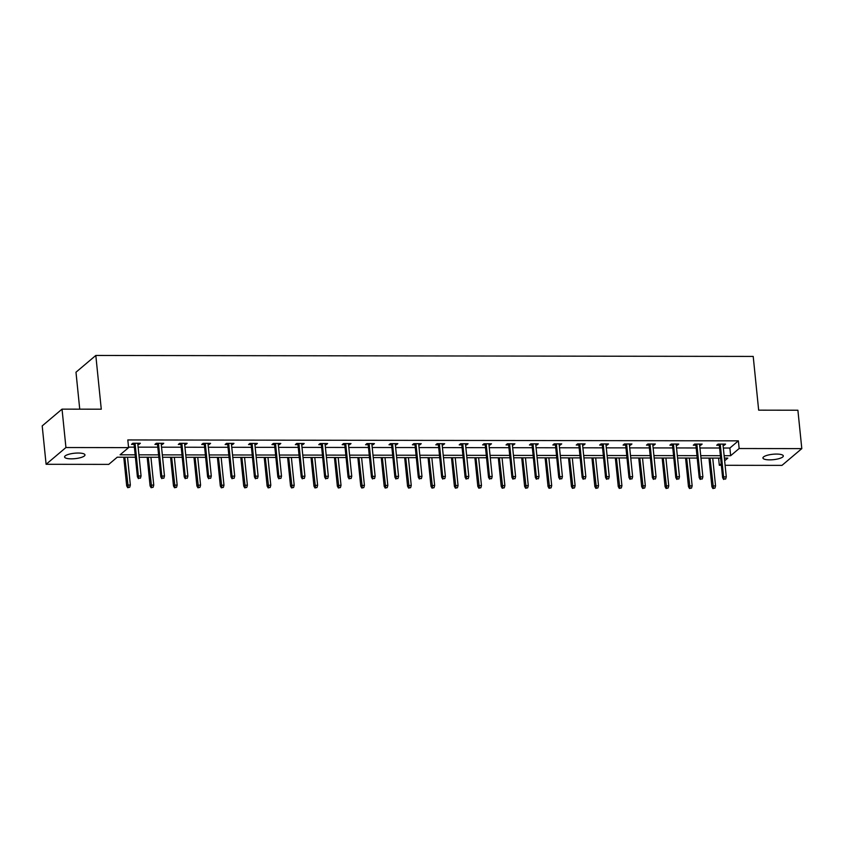 <?xml version="1.0" encoding="UTF-8"?>
<svg xmlns="http://www.w3.org/2000/svg" width="844" height="844" viewBox="0 0 844 844"><rect width="100%" height="100%" fill="white"/><g stroke="black" fill="none" stroke-linecap="round" stroke-linejoin="round"><path stroke-width="1.27" d="M78.207 453.038A10.244 2.722 -5.8 0 1 84.97 454.905A10.244 2.722 -5.8 0 1 71.339 458.841A10.244 2.722 -5.8 0 1 64.577 456.973A10.244 2.722 -5.8 0 1 78.207 453.038M776.554 454.072A10.244 2.722 -5.8 0 1 783.316 455.929A10.244 2.722 -5.8 0 1 769.696 459.864A10.244 2.722 -5.8 0 1 762.934 458.007A10.244 2.722 -5.8 0 1 776.554 454.072M79.737 409.171L75.981 372.215L95.815 355.451L753.207 356.421L758.661 410.163L797.896 410.226L801.8 448.618L781.966 465.382L725.101 465.297M721.356 465.287L719.32 465.287L721.198 463.704M718.582 458.092L719.32 465.287M135.409 457.237L117.242 457.205L108.749 464.39L46.103 464.295L65.938 447.531L128.583 447.626L120.08 454.8L135.167 454.832M65.938 447.531L62.034 409.14L42.2 425.903L46.103 464.295M162.301 443.29L162.417 444.419L163.757 443.29L156.256 443.279L154.916 444.408L157.512 444.419M162.417 444.419L161.267 444.419M209.112 443.353L209.228 444.493L210.567 443.353L203.066 443.343L201.727 444.482L204.332 444.482M209.228 444.493L208.078 444.493M255.932 443.427L256.048 444.556L257.388 443.427L249.887 443.416L248.547 444.545L251.153 444.556M256.048 444.556L254.899 444.556M302.753 443.49L302.869 444.63L304.209 443.501L296.698 443.48L295.358 444.619L297.964 444.619M302.869 444.63L301.719 444.63M349.564 443.564L349.68 444.693L351.02 443.564L343.519 443.554L342.179 444.682L344.785 444.693M349.68 444.693L348.53 444.693M396.385 443.627L396.501 444.767L397.841 443.638L390.339 443.627L389 444.756L391.605 444.756M396.501 444.767L395.351 444.767M443.205 443.701L443.311 444.83L444.661 443.701L437.15 443.691L435.81 444.82L438.416 444.83M443.311 444.83L442.172 444.83M490.016 443.765L490.132 444.904L491.472 443.775L483.971 443.765L482.631 444.893L485.237 444.893M490.132 444.904L488.982 444.904M536.837 443.838L536.953 444.978L538.293 443.838L530.792 443.828L529.452 444.967L532.047 444.967M536.953 444.978L535.803 444.967M583.647 443.912L583.763 445.041L585.103 443.912L577.602 443.902L576.262 445.031L578.868 445.031M583.763 445.041L582.613 445.041M630.468 443.976L630.584 445.115L631.924 443.976L624.423 443.965L623.083 445.104L625.689 445.104M630.584 445.115L629.434 445.104M677.289 444.049L677.405 445.178L678.745 444.049L671.233 444.039L669.893 445.168L672.499 445.178M677.405 445.178L676.255 445.178M724.099 444.113L724.215 445.252L725.555 444.113L718.054 444.102L716.714 445.242L719.32 445.242M724.215 445.252L723.065 445.252M128.531 447.141L134.386 447.151M138.142 447.151L157.796 447.183M161.542 447.193L181.207 447.214M184.952 447.225L204.617 447.257M208.362 447.257L228.028 447.288M231.773 447.288L251.428 447.32M255.183 447.331L274.838 447.352M278.594 447.362L298.248 447.394M301.994 447.394L321.659 447.425M325.404 447.425L345.069 447.457M348.815 447.468L368.469 447.489M372.225 447.499L391.88 447.531M395.636 447.531L415.29 447.563M419.035 447.563L438.701 447.594M442.446 447.605L462.111 447.637M465.856 447.637L485.511 447.668M489.267 447.668L508.921 447.7M512.677 447.71L532.332 447.731M536.077 447.742L555.742 447.774M559.488 447.774L579.153 447.805M582.898 447.805L602.563 447.837M606.308 447.847L625.963 447.869M629.719 447.879L649.374 447.911M653.129 447.911L672.784 447.942M676.529 447.942L696.194 447.974M699.94 447.985L719.605 448.006M723.35 448.016L729.881 448.027L738.373 440.842L127.803 439.946L128.583 447.626M700.689 444.081L700.805 445.21L702.145 444.081L694.644 444.071L693.304 445.199L695.91 445.21M700.805 445.21L699.655 445.21M653.878 444.007L653.994 445.147L655.334 444.018L647.833 444.007L646.493 445.136L649.099 445.136M653.994 445.147L652.845 445.147M607.058 443.944L607.174 445.073L608.513 443.944L601.012 443.933L599.673 445.062L602.278 445.073M607.174 445.073L606.024 445.073M560.247 443.87L560.363 445.01L561.703 443.87L554.191 443.86L552.852 444.999L555.457 444.999M560.363 445.01L559.213 445.01M513.426 443.807L513.542 444.936L514.882 443.807L507.381 443.796L506.041 444.925L508.647 444.936M513.542 444.936L512.392 444.936M466.605 443.733L466.721 444.872L468.061 443.733L460.56 443.722L459.22 444.862L461.826 444.862M466.721 444.872L465.571 444.872M419.795 443.67L419.911 444.799L421.251 443.67L413.75 443.659L412.41 444.788L415.005 444.799M419.911 444.799L418.761 444.799M372.974 443.596L373.09 444.735L374.43 443.596L366.929 443.585L365.589 444.725L368.195 444.725M373.09 444.735L371.94 444.735M326.164 443.533L326.269 444.661L327.609 443.533L320.108 443.522L318.768 444.651L321.374 444.651M326.269 444.661L325.13 444.661M279.343 443.459L279.459 444.598L280.799 443.459L273.298 443.448L271.958 444.588L274.564 444.588M279.459 444.598L278.309 444.588M232.522 443.395L232.638 444.524L233.978 443.395L226.477 443.385L225.137 444.514L227.743 444.514M232.638 444.524L231.488 444.524M185.712 443.322L185.828 444.461L187.168 443.322L179.656 443.311L178.316 444.44L180.922 444.45M185.828 444.461L184.678 444.45M138.891 443.248L139.007 444.387L140.347 443.258L132.846 443.248L131.506 444.377L134.112 444.377M139.007 444.387L137.857 444.387M62.034 409.14L101.269 409.203L95.815 355.451M738.373 440.842L739.154 448.523L801.8 448.618M724.648 460.782L727.813 458.102L724.374 458.102M720.628 458.092L700.963 458.07M697.218 458.06L677.553 458.028M673.807 458.028L654.153 457.997M650.397 457.986L630.742 457.965M626.986 457.954L607.332 457.923M603.587 457.923L583.921 457.891M580.176 457.891L560.511 457.859M556.766 457.849L537.111 457.828M533.355 457.817L513.701 457.786M509.945 457.786L490.29 457.754M486.545 457.754L466.88 457.722M463.134 457.712L443.469 457.691M439.724 457.68L420.059 457.648M416.314 457.648L396.659 457.617M392.903 457.606L373.248 457.585M369.503 457.575L349.838 457.543M346.093 457.543L326.428 457.511M322.682 457.511L303.017 457.48M299.272 457.469L279.617 457.448M275.861 457.437L256.207 457.406M252.451 457.406L232.796 457.374M229.051 457.374L209.386 457.342M205.641 457.332L185.975 457.311M182.23 457.3L162.575 457.269M158.82 457.269L139.165 457.237M724.131 455.697L730.651 455.707L739.154 448.523M138.922 454.832L158.577 454.863M162.322 454.863L181.987 454.895M185.733 454.905L205.398 454.927M209.143 454.937L228.798 454.969M232.554 454.969L252.208 455M255.964 455L275.619 455.032M279.364 455.043L299.029 455.064M302.774 455.074L322.44 455.106M326.185 455.106L345.85 455.138M349.595 455.138L369.25 455.169M373.006 455.18L392.66 455.201M396.416 455.211L416.071 455.243M419.816 455.243L439.481 455.275M443.227 455.285L462.892 455.306M466.637 455.317L486.292 455.349M490.047 455.349L509.702 455.38M513.458 455.38L533.113 455.412M536.858 455.422L556.523 455.443M560.268 455.454L579.933 455.486M583.679 455.486L603.333 455.517M607.089 455.517L626.744 455.549M630.5 455.56L650.154 455.581M653.9 455.591L673.565 455.623M677.31 455.623L696.975 455.654M700.72 455.665L720.386 455.686M729.881 448.027L730.651 455.707M719.204 444.113L722.612 477.672L723.582 476.849L720.249 444.113M724.163 479.033L725.671 479.033L724.163 479.033L723.582 476.849L726.283 476.86L722.949 444.113M722.612 477.672L723.635 479.487M725.671 479.033L726.283 476.86M712.906 488.549L714.942 488.096L712.906 488.549L711.893 486.724L712.853 485.912L715.554 485.922L712.726 458.081M713.444 488.096L710.026 458.081M711.893 486.724L708.981 458.081M715.554 485.922L714.942 488.096M695.794 444.071L699.201 477.63L700.172 476.818L696.849 444.071M700.763 479.002L702.261 479.002L700.763 479.002L700.172 476.818L702.873 476.828L699.549 444.081M699.201 477.63L700.225 479.455M702.261 479.002L702.873 476.828M672.383 444.039L675.801 477.598L676.761 476.786L673.438 444.039M677.352 478.959L678.85 478.97L677.352 478.959L676.761 476.786L679.462 476.786L676.139 444.039M675.801 477.598L676.814 479.413M678.85 478.97L679.462 476.786M689.506 488.507L691.542 488.064L689.506 488.507L688.482 486.693L689.453 485.88L692.154 485.88L689.326 458.049M690.033 488.054L686.626 458.049M688.482 486.693L685.571 458.039M692.154 485.88L691.542 488.064M666.095 488.476L668.131 488.022L666.095 488.476L665.072 486.661L666.043 485.849L668.743 485.849L665.916 458.018M666.633 488.022L663.215 458.007M665.072 486.661L662.16 458.007M668.743 485.849L668.131 488.022M648.983 444.007L652.391 477.567L653.351 476.754L650.028 444.007M653.942 478.928L655.44 478.928L653.942 478.928L653.351 476.754L656.052 476.754L652.729 444.007M652.391 477.567L653.404 479.381M655.44 478.928L656.052 476.754M642.685 488.444L644.721 487.99L642.685 488.444L641.662 486.629L642.632 485.806L645.333 485.817L642.506 457.976M643.223 487.99L639.805 457.976M641.662 486.629L638.76 457.976M645.333 485.817L644.721 487.99M625.573 443.965L628.98 477.535L629.941 476.712L626.617 443.976M630.531 478.896L632.029 478.896L630.531 478.896L629.941 476.712L632.641 476.723L629.318 443.976M628.98 477.535L629.993 479.35M632.029 478.896L632.641 476.723M619.274 488.412L621.311 487.959L619.274 488.412L618.262 486.587L619.222 485.775L621.923 485.775L619.095 457.944M619.812 487.959L616.394 457.944M618.262 486.587L615.35 457.944M621.923 485.775L621.311 487.959M602.162 443.933L605.57 477.493L606.541 476.681L603.207 443.933M607.121 478.864L608.629 478.864L607.121 478.864L606.541 476.681L609.241 476.681L605.908 443.944M605.57 477.493L606.593 479.308M608.629 478.864L609.241 476.681M595.864 488.37L597.9 487.927L595.864 488.37L594.851 486.555L595.811 485.743L598.512 485.743L595.685 457.912M596.402 487.916L592.984 457.902M594.851 486.555L591.939 457.902M598.512 485.743L597.9 487.927M578.752 443.902L582.16 477.461L583.13 476.649L579.796 443.902M583.721 478.822L585.219 478.822L583.721 478.822L583.13 476.649L585.831 476.649L582.497 443.902M582.16 477.461L583.183 479.276M585.219 478.822L585.831 476.649M572.454 488.338L574.5 487.885L572.454 488.338L571.441 486.524L572.401 485.711L575.112 485.711L572.285 457.881M572.992 487.885L569.573 457.87M571.441 486.524L568.529 457.87M575.112 485.711L574.5 487.885M555.341 443.87L558.749 477.43L559.72 476.617L556.396 443.87M560.311 478.791L561.809 478.791L560.311 478.791L559.72 476.617L562.42 476.617L559.097 443.87M558.749 477.43L559.772 479.244M561.809 478.791L562.42 476.617M549.054 488.307L551.09 487.853L549.054 488.307L548.03 486.492L549.001 485.669L551.702 485.68L548.874 457.838M549.581 487.853L546.173 457.838M548.03 486.492L545.119 457.838M551.702 485.68L551.09 487.853M531.942 443.828L535.349 477.398L536.309 476.575L532.986 443.828M536.9 478.759L538.398 478.759L536.9 478.759L536.309 476.575L539.01 476.586L535.687 443.838M535.349 477.398L536.362 479.213M538.398 478.759L539.01 476.586M525.643 488.265L527.679 487.821L525.643 488.265L524.62 486.45L525.59 485.638L528.291 485.638L525.464 457.807M526.181 487.821L522.763 457.807M524.62 486.45L521.719 457.796M528.291 485.638L527.679 487.821M508.531 443.796L511.939 477.356L512.899 476.543L509.576 443.796M513.49 478.717L514.988 478.727L513.49 478.717L512.899 476.543L515.6 476.543L512.276 443.807M511.939 477.356L512.952 479.17M514.988 478.727L515.6 476.543M502.233 488.233L504.269 487.779L502.233 488.233L501.22 486.418L502.18 485.606L504.881 485.606L502.053 457.775M502.771 487.779L499.353 457.764M501.22 486.418L498.308 457.764M504.881 485.606L504.269 487.779M485.121 443.765L488.528 477.324L489.499 476.512L486.165 443.765M490.079 478.685L491.588 478.685L490.079 478.685L489.499 476.512L492.2 476.512L488.866 443.765M488.528 477.324L489.541 479.139M491.588 478.685L492.2 476.512M478.822 488.201L480.858 487.748L478.822 488.201L477.809 486.387L478.77 485.564L481.47 485.574L478.643 457.733M479.36 487.748L475.942 457.733M477.809 486.387L474.898 457.733M481.47 485.574L480.858 487.748M461.71 443.733L465.118 477.293L466.088 476.47L462.755 443.733M466.669 478.653L468.177 478.653L466.669 478.653L466.088 476.47L468.789 476.48L465.455 443.733M465.118 477.293L466.141 479.107M468.177 478.653L468.789 476.48M455.412 488.17L457.448 487.716L455.412 488.17L454.399 486.355L455.359 485.532L458.06 485.543L455.232 457.701M455.95 487.716L452.532 457.701M454.399 486.355L451.487 457.701M458.06 485.543L457.448 487.716M438.3 443.691L441.707 477.25L442.678 476.438L439.355 443.691M443.269 478.622L444.767 478.622L443.269 478.622L442.678 476.438L445.379 476.449L442.056 443.701M441.707 477.25L442.731 479.075M444.767 478.622L445.379 476.449M432.012 488.127L434.048 487.684L432.012 488.127L430.989 486.313L431.959 485.5L434.66 485.5L431.833 457.67M432.539 487.674L429.132 457.67M430.989 486.313L428.077 457.659M434.66 485.5L434.048 487.684M414.889 443.659L418.307 477.219L419.268 476.406L415.944 443.659M419.858 478.58L421.356 478.59L419.858 478.58L419.268 476.406L421.968 476.406L418.645 443.67M418.307 477.219L419.32 479.033M421.356 478.59L421.968 476.406M408.601 488.096L410.638 487.642L408.601 488.096L407.578 486.281L408.549 485.469L411.25 485.469L408.422 457.638M409.14 487.642L405.721 457.627M407.578 486.281L404.666 457.627M411.25 485.469L410.638 487.642M391.489 443.627L394.897 477.187L395.857 476.375L392.534 443.627M396.448 478.548L397.946 478.548L396.448 478.548L395.857 476.375L398.558 476.375L395.235 443.627M394.897 477.187L395.91 479.002M397.946 478.548L398.558 476.375M385.191 488.064L387.227 487.61L385.191 488.064L384.178 486.249L385.138 485.427L387.839 485.437L385.012 457.596M385.729 487.61L382.311 457.596M384.178 486.249L381.266 457.596M387.839 485.437L387.227 487.61M368.079 443.585L371.487 477.155L372.447 476.332L369.123 443.596M373.037 478.516L374.536 478.516L373.037 478.516L372.447 476.332L375.147 476.343L371.824 443.596M371.487 477.155L372.499 478.97M374.536 478.516L375.147 476.343M361.781 488.032L363.817 487.579L361.781 488.032L360.768 486.207L361.728 485.395L364.429 485.406L361.601 457.564M362.319 487.579L358.9 457.564M360.768 486.207L357.856 457.564M364.429 485.406L363.817 487.579M344.668 443.554L348.076 477.113L349.047 476.301L345.713 443.554M349.627 478.485L351.136 478.485L349.627 478.485L349.047 476.301L351.748 476.301L348.414 443.564M348.076 477.113L349.099 478.928M351.136 478.485L351.748 476.301M338.37 487.99L340.406 487.547L338.37 487.99L337.357 486.176L338.317 485.363L341.018 485.363L338.191 457.532M338.908 487.537L335.49 457.522M337.357 486.176L334.446 457.522M341.018 485.363L340.406 487.547M321.258 443.522L324.666 477.082L325.636 476.269L322.313 443.522M326.227 478.442L327.725 478.442L326.227 478.442L325.636 476.269L328.337 476.269L325.014 443.522M324.666 477.082L325.689 478.896M327.725 478.442L328.337 476.269M314.97 487.959L317.006 487.505L314.97 487.959L313.947 486.144L314.917 485.332L317.618 485.332L314.791 457.501M315.498 487.505L312.09 457.49M313.947 486.144L311.035 457.49M317.618 485.332L317.006 487.505M297.848 443.49L301.266 477.05L302.226 476.238L298.903 443.49M302.817 478.411L304.315 478.411L302.817 478.411L302.226 476.238L304.927 476.238L301.603 443.49M301.266 477.05L302.279 478.864M304.315 478.411L304.927 476.238M291.56 487.927L293.596 487.473L291.56 487.927L290.536 486.112L291.507 485.289L294.208 485.3L291.38 457.459M292.098 487.473L288.68 457.459M290.536 486.112L287.625 457.459M294.208 485.3L293.596 487.473M274.448 443.448L277.855 477.018L278.815 476.195L275.492 443.459M279.406 478.379L280.904 478.379L279.406 478.379L278.815 476.195L281.516 476.206L278.193 443.459M277.855 477.018L278.868 478.833M280.904 478.379L281.516 476.206M268.149 487.885L270.185 487.442L268.149 487.885L267.126 486.07L268.097 485.258L270.797 485.258L267.97 457.427M268.687 487.442L265.269 457.427M267.126 486.07L264.225 457.427M270.797 485.258L270.185 487.442M251.037 443.416L254.445 476.976L255.405 476.164L252.082 443.416M255.996 478.337L257.494 478.348L255.996 478.337L255.405 476.164L258.106 476.164L254.782 443.427M254.445 476.976L255.458 478.791M257.494 478.348L258.106 476.164M244.739 487.853L246.775 487.399L244.739 487.853L243.726 486.038L244.686 485.226L247.387 485.226L244.56 457.395M245.277 487.399L241.859 457.385M243.726 486.038L240.814 457.385M247.387 485.226L246.775 487.399M227.627 443.385L231.034 476.944L232.005 476.132L228.671 443.385M232.585 478.305L234.094 478.305L232.585 478.305L232.005 476.132L234.706 476.132L231.372 443.385M231.034 476.944L232.058 478.759M234.094 478.305L234.706 476.132M221.328 487.821L223.365 487.368L221.328 487.821L220.316 486.007L221.276 485.194L223.976 485.194L221.149 457.353M221.867 487.368L218.448 457.353M220.316 486.007L217.404 457.353M223.976 485.194L223.365 487.368M204.216 443.353L207.624 476.913L208.595 476.09L205.271 443.353M209.185 478.274L210.683 478.274L209.185 478.274L208.595 476.09L211.295 476.1L207.972 443.353M207.624 476.913L208.647 478.727M210.683 478.274L211.295 476.1M197.918 487.79L199.965 487.336L197.918 487.79L196.905 485.975L197.876 485.152L200.577 485.163L197.749 457.321M198.456 487.336L195.048 457.321M196.905 485.975L193.993 457.321M200.577 485.163L199.965 487.336M180.806 443.311L184.224 476.871L185.184 476.058L181.861 443.311M185.775 478.242L187.273 478.242L185.775 478.242L185.184 476.058L187.885 476.069L184.562 443.322M184.224 476.871L185.237 478.696M187.273 478.242L187.885 476.069M174.518 487.748L176.554 487.304L174.518 487.748L173.495 485.933L174.465 485.121L177.166 485.121L174.339 457.29M175.046 487.294L171.638 457.29M173.495 485.933L170.583 457.279M177.166 485.121L176.554 487.304M157.406 443.279L160.814 476.839L161.774 476.027L158.45 443.279M162.364 478.2L163.863 478.21L162.364 478.2L161.774 476.027L164.475 476.027L161.151 443.29M160.814 476.839L161.826 478.653M163.863 478.21L164.475 476.027M151.108 487.716L153.144 487.262L151.108 487.716L150.084 485.901L151.055 485.089L153.756 485.089L150.928 457.258M151.646 487.262L148.227 457.248M150.084 485.901L147.183 457.248M153.756 485.089L153.144 487.262M133.996 443.248L137.403 476.807L138.363 475.995L135.04 443.248M138.954 478.168L140.452 478.168L138.954 478.168L138.363 475.995L141.064 475.995L137.741 443.248M137.403 476.807L138.416 478.622M140.452 478.168L141.064 475.995M127.697 487.684L129.733 487.231L127.697 487.684L126.684 485.87L127.644 485.047L130.345 485.057L127.518 457.216M128.235 487.231L124.817 457.216M126.684 485.87L123.773 457.216M130.345 485.057L129.733 487.231"/></g></svg>

